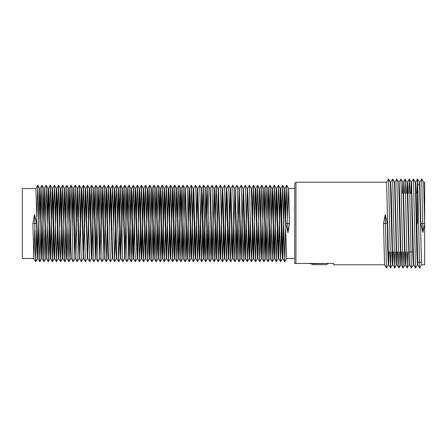 <?xml version="1.0" encoding="UTF-8"?>
<svg xmlns="http://www.w3.org/2000/svg" width="447" height="447" viewBox="0 0 447 447"><rect width="100%" height="100%" fill="white"/><g stroke="black" fill="none" stroke-linecap="round" stroke-linejoin="round"><path stroke-width="0.67" d="M328.154 263.713L326.059 264.691L313.587 264.691L312.006 264.445L311.492 263.713L328.154 263.434M295.987 263.434L294.729 263.434L294.729 183.482L295.987 182.225L295.987 263.434L333.702 263.434L333.702 264.775L384.549 264.775M34.81 229.551L33.849 258.489L22.35 258.489L22.35 188.511L35.905 188.511L37.973 258.489L39.884 189.981M273.1 223.5L273.558 247.157L274.061 258.489L274.475 258.489L272.832 196.797L272.379 188.511L271.994 188.511L273.1 223.5M274.274 256.746L276.151 188.511L278.157 258.137L278.654 258.489L276.687 189.204L274.285 185.259L276.274 261.366L277.319 227.601M276.358 190.467L274.475 258.489M268.915 223.5L269.312 244.526L269.938 258.489L270.29 258.489L268.82 199.675L268.222 188.511L267.887 188.511L268.915 223.5M270.128 257.304L271.994 188.511M272.206 190.036L270.29 258.489M264.736 223.5L265.222 246.789L265.836 258.489L266.166 258.489L264.769 203.184L264.121 188.511L263.78 188.511L264.736 223.5M265.999 257.55L267.887 188.511M267.133 229.574L266.166 258.489M260.59 223.5L261.21 249.744L261.691 258.489L262.065 258.489L260.003 188.511L259.59 188.511L260.59 223.5M261.858 257.075L263.775 188.511L261.903 185.259L263.926 261.735L264.847 229.68M262.953 229.685L262.065 258.489L263.926 261.735M256.489 223.5L257.45 258.36L257.919 258.489L255.98 189.657L255.818 188.511L255.41 188.511L256.489 223.5M257.707 256.589L259.59 188.511M258.796 228.238L257.919 258.489M252.359 223.5L252.851 248.593L253.32 258.489L253.734 258.489L252.08 196.568L251.639 188.511L251.248 188.511L252.359 223.5M253.533 256.701L255.41 188.511M254.684 227.568L253.734 258.489L255.6 261.741L256.572 227.573M248.174 223.5L248.593 245.559L249.191 258.489L249.549 258.489L248.063 199.412L247.476 188.511L247.157 188.511L248.174 223.5M249.387 257.248L250.376 217.527M250.56 228.613L249.549 258.489L251.421 261.741L252.454 228.64M243.19 189.567L241.296 258.467L239.246 188.511L241.162 185.259L243.051 188.528L244.47 246.515L245.09 258.489L245.42 258.489L244.023 202.837L243.369 188.511L243.039 188.511M245.252 257.556L246.196 217.465M247.314 189.506L245.42 258.489M239.257 188.511L238.871 188.522L240.458 249.51L240.95 258.489L241.319 258.489M241.117 257.137L242.023 217.812M234.876 190.495L232.971 258.472L230.892 188.511L232.803 185.259L234.692 188.522L236.748 258.478L237.178 258.489L235.278 190.221L235.083 188.511L234.681 188.511M236.966 256.623L237.882 219.259M239.044 190.159L237.178 258.489M226.718 188.511L228.64 185.259L230.529 188.528L232.144 249.946L232.58 258.489L232.993 258.489M232.792 256.662L233.775 219.175M222.612 188.511L224.534 185.265L226.422 188.533L228.445 258.489L228.808 258.489L227.311 199.161L226.73 188.511L226.394 188.511L224.506 257.561M228.646 257.193L229.847 206.296L230.501 188.511L230.903 188.511M230.719 190.126L228.808 258.489M223.254 223.5L223.718 246.241L224.344 258.489L224.673 258.489L223.271 202.491L222.623 188.511L222.299 188.511L223.254 223.5M226.573 189.534L224.673 258.489M219.097 223.5L219.7 249.275L220.209 258.489L220.572 258.489L218.516 188.511L218.114 188.511L219.097 223.5M220.371 257.193L222.288 188.511L220.421 185.259L222.433 261.735L223.366 229.663M222.444 189.534L220.572 258.489M214.996 223.5L215.65 252.119L216.024 258.489L216.437 258.489L214.571 190.891L214.342 188.511L213.934 188.511L214.996 223.5M216.225 256.662L217.136 219.186M218.298 190.126L216.437 258.489M210.878 223.5L211.442 251.208L211.839 258.489L212.252 258.489L210.582 196.11L210.163 188.511L209.76 188.511L210.878 223.5M212.051 256.623L213.029 219.248M214.141 190.495L212.252 258.489L214.158 261.741L215.08 227.557M206.698 223.5L207.162 247.504L207.699 258.489L208.067 258.489L206.553 198.915L205.989 188.511L205.648 188.511L206.698 223.5M207.9 257.137L208.889 217.778M209.073 228.339L208.067 258.489M202.519 223.5L202.966 245.962L203.597 258.489L203.927 258.489L202.525 202.167L201.876 188.511L201.541 188.511L202.519 223.5M203.765 257.556L204.715 217.471M205.827 189.567L204.43 250.516L203.927 258.489M198.356 223.5L198.949 249.04L199.468 258.489L199.826 258.489L197.77 188.511L197.373 188.511L198.356 223.5M199.63 257.248L200.541 217.555M201.703 189.506L199.826 258.489M194.249 223.5L194.903 251.879L195.283 258.489L195.697 258.489L193.864 191.674L193.607 188.511L193.193 188.511L194.249 223.5M195.484 256.701L197.373 188.511M197.557 190.087L195.697 258.489M190.137 223.5L190.735 252.382L191.098 258.489L191.512 258.489L189.83 195.875L189.427 188.511L189.014 188.511L190.137 223.5M191.31 256.589L193.193 188.511M193.4 190.483L191.512 258.489M185.958 223.5L186.444 248.42L186.952 258.489L187.327 258.489L185.801 198.675L185.242 188.511L184.896 188.511L185.958 223.5M187.159 257.075L189.014 188.511L187.153 185.259L189.198 261.741L190.221 228.238M189.232 190.187L187.327 258.489L189.198 261.741M181.778 223.5L182.214 245.688L182.851 258.489L183.181 258.489L181.773 201.865L181.124 188.511L180.795 188.511L181.778 223.5M183.019 257.55L184.896 188.511M184.17 229.68L183.181 258.489M177.61 223.5L178.197 248.806L178.727 258.489L179.079 258.489L177.023 188.511L176.638 188.511L177.61 223.5M178.889 257.304L180.27 197.272L180.795 188.511M180.957 189.483L179.079 258.489M173.503 223.5L174.157 251.622L174.542 258.489L174.956 258.489L173.162 192.551L172.866 188.511L172.458 188.511L173.503 223.5M174.743 256.746L176.638 188.511L174.766 185.259L176.822 261.741L177.716 228.752M176.811 190.036L174.956 258.489L176.822 261.741M169.391 223.5L170.028 253.466L170.357 258.489L170.771 258.489L169.083 195.635L168.687 188.511L168.273 188.511L169.391 223.5M170.57 256.556L172.458 188.511M172.659 190.467L170.771 258.489M165.217 223.5L166.206 258.489L166.591 258.489L165.044 198.434L164.502 188.511L164.155 188.511L165.217 223.5M166.418 257.019L168.273 188.511M168.485 190.221L166.586 258.489M161.037 223.5L161.462 245.42L162.105 258.489L162.434 258.489L161.026 201.58L160.384 188.511L160.054 188.511L161.037 223.5M162.272 257.539L164.155 188.511M164.34 189.651L162.954 249.974L162.434 258.489M156.869 223.5L157.439 248.566L157.987 258.489L158.333 258.489L156.282 188.511L155.897 188.511L156.869 223.5M158.143 257.349L159.534 197.026L160.054 188.511M160.21 189.461L158.333 258.489M152.757 223.5L153.405 251.365L153.802 258.489L154.215 258.489L152.455 193.534L152.125 188.511L151.717 188.511L152.757 223.5M153.997 256.779L155.897 188.511M156.07 189.981L154.215 258.489M148.65 223.5L149.326 254.449L149.622 258.489L150.03 258.489L148.331 195.378L147.946 188.511L147.532 188.511L148.65 223.5M149.829 256.533L151.717 188.511L149.846 185.259L151.896 261.741L152.84 227.629M151.919 190.444L150.03 258.489L151.896 261.741M144.482 223.5L145.459 258.489L145.851 258.489L144.292 198.194L143.761 188.511L143.409 188.511L144.482 223.5M145.672 256.964L147.532 188.511M147.745 190.254L145.851 258.489M140.302 223.5L140.71 245.135L141.358 258.489L141.688 258.489L140.274 201.312L139.637 188.511L139.308 188.511L140.302 223.5M141.531 257.517L143.409 188.511M143.599 189.696L142.213 249.728L141.688 258.489M136.123 223.5L136.687 248.325L137.24 258.489L137.587 258.489L136.044 198.58L135.536 188.511L135.156 188.511L136.123 223.5M138.319 217.32L139.308 188.511M139.47 189.45L137.587 258.489M132.01 223.5L132.653 251.125L133.061 258.489L133.469 258.489L131.753 194.618L131.384 188.511L130.977 188.511L132.01 223.5M133.256 256.813L135.156 188.511L133.29 185.259L135.335 261.741L137.251 258.489M135.329 189.925L133.469 258.489L135.335 261.741M127.903 223.5L128.619 255.326L128.881 258.489L129.289 258.489L127.585 195.121L127.205 188.511L126.792 188.511L127.903 223.5M129.088 256.517L130.977 188.511M131.178 190.411L129.289 258.489M123.741 223.5L124.713 258.489L125.11 258.489L123.54 197.96L123.02 188.511L122.662 188.511L123.741 223.5M124.931 256.913L126.792 188.511M127.004 190.299L125.11 258.489L126.982 261.741L128.892 258.489M119.561 223.5L119.964 244.833L120.612 258.489L120.947 258.489L119.522 201.038L118.891 188.511L118.561 188.511L119.561 223.5M120.785 257.494L122.662 188.511L120.796 185.265L122.808 261.741L124.73 258.489M122.852 189.751L121.947 229.445M115.382 223.5L115.929 248.085L116.499 258.489L116.84 258.489L115.326 199.496L114.79 188.511L114.415 188.511L115.382 223.5M117.572 217.303L118.561 188.511M118.723 189.444L117.768 229.529M111.258 223.5L111.906 250.89L112.32 258.489L112.728 258.489L111.046 195.792L110.644 188.511L110.236 188.511L111.258 223.5M113.415 218.661L114.415 188.511M114.583 189.863L113.594 229.222M107.157 223.5L107.917 256.109L108.14 258.489L108.548 258.489L106.833 194.881L106.464 188.511L106.051 188.511L107.157 223.5M109.297 219.438L110.236 188.511L108.37 185.259L110.42 261.741L112.331 258.489M110.437 190.377L109.459 227.752M103 223.5L103.972 258.489L104.369 258.489L102.782 197.725L102.279 188.511L101.916 188.511L103 223.5M104.185 256.874L106.051 188.511M106.263 190.338L105.352 227.814M98.821 223.5L99.212 244.509L99.865 258.489L100.201 258.489L98.77 200.759L98.144 188.511L97.815 188.511L98.821 223.5M100.039 257.466L101.916 188.511M102.112 189.807L101.206 229.322M94.635 223.5L95.177 247.839L95.753 258.489L96.094 258.489L94.608 200.452L94.043 188.511L93.68 188.511L94.635 223.5M95.915 257.466L97.815 188.511M97.977 189.439L96.094 258.489M90.512 223.5L91.154 250.661L91.585 258.489L91.97 258.489L90.339 197.054L89.908 188.511L89.495 188.511L90.512 223.5M91.769 256.874L93.68 188.511M93.842 189.807L91.981 258.489L93.848 261.741L95.764 258.489M86.411 223.5L87.21 256.779L87.405 258.489L87.802 258.489L85.74 188.522L85.31 188.511L86.411 223.5M87.606 256.505L89.495 188.511M89.696 190.338L88.713 227.825M82.259 223.5L83.226 258.489L83.623 258.489L82.03 197.49L81.538 188.511L81.17 188.511L82.259 223.5M83.444 256.841L85.31 188.511L83.444 185.259L85.327 259.886L85.533 261.741L87.411 258.489M85.522 190.377L84.606 227.741M75.169 257.494L77.091 188.533L78.465 244.163L79.113 258.489L79.449 258.489M79.298 257.433L81.17 188.511M81.371 189.863L80.466 229.188M78.381 217.303L79.303 185.265L81.326 261.741L79.437 258.472L77.398 188.511L75.208 185.265L77.208 261.735L79.13 258.489M73.895 223.5L74.42 247.588L75.012 258.489L75.331 258.489L73.889 201.441L73.297 188.511L72.934 188.511L73.895 223.5M77.23 189.444L76.292 229.534M69.766 223.5L70.402 250.432L70.844 258.489L71.224 258.489L69.637 198.407L69.162 188.511L68.749 188.511L69.766 223.5M71.928 218.387L72.934 188.511L71.067 185.259L73.101 261.735L75.023 258.489M73.101 189.751L72.112 229.473M71.241 258.489L73.101 261.735M65.664 223.5L66.502 257.343L66.664 258.489L67.072 258.489L65.033 188.64L64.569 188.511L65.664 223.5M67.804 219.432L68.749 188.511M68.95 190.299L67.072 258.489M61.524 223.5L61.904 244.068L62.485 258.489L62.893 258.489L61.278 197.256L60.798 188.511L60.423 188.511L61.524 223.5M63.692 218.762L64.569 188.511M64.781 190.411L62.893 258.489L64.793 261.741L65.754 227.691M57.339 223.5L57.713 243.816L58.367 258.489L58.702 258.489L57.266 200.211L56.652 188.511L56.322 188.511L57.339 223.5M59.535 217.315L60.423 188.511M60.624 189.925L59.25 248.906L58.691 258.472L60.619 261.741L61.619 229.082M53.154 223.5L53.668 247.325L54.266 258.489L54.595 258.489L53.176 202.474L52.55 188.511L52.193 188.511L53.154 223.5M55.35 217.426L56.322 188.511M56.49 189.45L54.595 258.489M49.019 223.5L49.651 250.203L50.103 258.489L50.494 258.489L48.93 199.843L48.421 188.511L48.008 188.511L49.019 223.5M50.282 256.964L52.193 188.511M52.355 189.696L50.494 258.489L52.4 261.735L53.266 229.551M44.924 223.5L45.801 257.796L45.924 258.489L46.332 258.489L44.331 188.863L43.828 188.511L44.924 223.5M47.058 219.404L48.008 188.511M48.209 190.254L46.332 258.489L48.237 261.741L49.114 227.992M40.783 223.5L41.197 245.649L41.744 258.489L42.152 258.489L40.526 197.026L40.057 188.511L39.677 188.511L40.783 223.5M41.957 256.779L43.828 188.511L41.962 185.259L43.912 260.992L45.007 227.635M44.041 190.444L42.152 258.489M33.849 258.489L32.827 223.5L34.531 214.309L36.598 223.5L36.967 243.464L37.621 258.489L37.973 258.489M37.811 257.349L39.677 188.511M278.447 256.556L280.33 188.511L281.962 249.974L282.426 258.489L282.811 258.489L281.286 201.351L280.744 188.511L280.33 188.511M280.532 190.221L278.66 258.489L280.56 261.741L281.431 228.099M282.599 257.019L284.515 188.511L286.583 258.489L294.729 258.489M287.672 217.449L288.661 188.533L289.662 223.5L287.957 232.691L285.89 223.5L285.521 203.536L284.868 188.511L284.515 188.511M284.678 189.651L282.811 258.489M285.778 217.454L286.728 185.265L288.661 188.533L294.729 188.511M286.773 185.265L287.957 232.691M34.531 214.309L35.71 261.735L36.704 229.546M36.9 217.371L37.811 185.265L39.839 261.741L40.878 228.937M41.057 218.901L41.962 185.259M45.164 219.399L46.214 185.634L48.203 261.741M49.287 218.214L50.327 185.259L52.355 261.735M53.456 217.432L54.461 185.265L56.456 261.735L57.445 229.534M57.641 217.32L58.557 185.265L60.58 261.741M61.798 218.79L62.703 185.259L64.765 261.741M65.91 219.427L66.882 185.259L68.944 261.741L69.861 227.897M70.034 218.359L71.067 185.259M74.196 217.404L75.208 185.265M81.326 261.741L83.243 258.489M82.544 218.661L83.444 185.259M86.657 219.438L87.623 185.259L89.679 261.741L91.59 258.489M90.775 218.499L91.808 185.259L93.848 261.741M94.937 217.354L95.949 185.265L97.954 261.735L99.877 258.489M99.122 217.337L100.05 185.265L102.067 261.741L103.983 258.489M103.285 218.527L104.185 185.259L106.241 261.741L107.241 227.825M107.403 219.443L108.37 185.259M111.521 218.633L112.549 185.259L114.588 261.741L115.488 229.188M115.678 217.309L116.695 185.265L118.701 261.735L119.662 229.534M119.863 217.393L120.796 185.265M124.031 218.387L124.925 185.259L126.982 261.741M128.149 219.432L129.11 185.259L131.161 261.741L132.094 227.679M132.262 218.762L133.29 185.259M136.419 217.315L137.441 185.265L139.447 261.735L140.403 229.54M140.604 217.426L141.543 185.265L143.554 261.735L144.582 229.574M144.772 218.248L145.666 185.259L147.717 261.741L148.734 228.009M148.896 219.404L149.846 185.259M153.008 218.879L154.025 185.259L156.076 261.741L156.975 228.903M157.16 217.354L158.188 185.265L160.194 261.735L161.143 229.551M161.345 217.449L162.289 185.265L164.3 261.735L165.323 229.646M165.513 218.097L166.407 185.259L168.458 261.741L169.48 228.121M169.642 219.371L170.586 185.259L172.637 261.741L173.587 227.596M173.754 218.991L174.766 185.259M177.9 217.426L178.934 185.265L180.94 261.735L181.884 229.574M182.085 217.46L183.041 185.265L185.041 261.735L186.064 229.685M185.237 188.511L187.153 185.259M190.388 219.321L191.327 185.259L193.378 261.741L194.333 227.568M193.596 188.511L195.507 185.259L195.752 188.701L197.563 261.741L198.457 228.613M197.758 188.511L199.675 185.259L201.686 261.735L202.625 229.607M202.821 217.465L203.787 185.265L205.788 261.735L206.805 229.691M206.995 217.812L207.894 185.259L209.939 261.741L210.967 228.367M210.157 188.511L212.062 185.259L214.119 261.741M215.242 219.175L216.247 185.259L218.304 261.741L219.198 228.473M218.499 188.511L220.421 185.259M224.534 185.265L226.534 261.735L227.545 229.646M228.64 185.259L230.68 261.741L231.708 228.501M232.803 185.259L234.859 261.741L235.826 227.562M235.072 188.511L236.949 185.259L237.161 187.114L239.044 261.741L239.944 228.339M241.162 185.259L243.179 261.735L244.107 229.697M243.358 188.511L245.28 185.265L247.28 261.735L248.292 229.596M247.465 188.511L249.381 185.265L251.421 261.741M252.628 219.103L253.544 185.259L255.6 261.741M256.734 219.309L257.723 185.259L259.785 261.741L260.685 228.21M260.869 217.918L261.903 185.259M265.037 217.465L266.026 185.265L268.027 261.735L269.027 229.568M269.217 217.449L270.128 185.265L272.162 261.741L273.195 228.786M273.374 219.008L274.285 185.259M277.481 219.365L278.57 186.008L280.526 261.741M281.61 218.063L282.649 185.259L284.672 261.735L285.588 229.629M391.198 251.946L390.555 268.027L388.527 178.973L390.415 182.242L392.46 264.775L392.824 264.775L393.394 251.946M392.656 263.205L393.036 251.946M395.327 251.946L394.701 268.027L392.662 178.973L394.55 182.242L396.601 264.775L396.981 264.775L397.523 251.946M399.456 251.946L398.892 268.027L396.975 264.764L394.908 182.225L396.807 178.973L398.696 182.236L400.763 264.775L401.149 264.775L399.501 191.4L399.076 182.225L398.679 182.225M394.701 268.027L392.812 264.758L391.332 195.004L390.756 182.225L390.404 182.225M388.342 264.775L386.426 268.027L385.415 223.5L387.298 223.5L387.683 247.616L388.326 264.775L388.678 264.775L386.621 182.225L295.987 182.225M388.516 263.439L388.901 251.946M389.264 251.946L388.689 264.775M396.807 262.892L397.165 251.946M400.959 262.775L401.294 251.946M402.378 193.327L402.848 182.225L404.87 264.602L405.306 264.775L405.49 263.199L405.82 251.946M407.748 251.946L407.217 268.032L405.3 264.764L403.233 182.225L405.105 178.973L404.602 193.327M401.663 251.946L401.155 264.775M406.535 193.327L407.066 182.398L409.089 264.775L409.474 264.775L407.686 186.55L407.401 182.225L407.016 182.225L405.105 178.973M407.206 184.225L406.91 193.327M410.681 193.327L411.173 182.225L411.458 186.55L412.749 253.84L413.251 264.775L413.62 264.775L411.558 182.225L413.458 178.973L415.347 182.242L416.833 251.996L417.403 264.775L417.766 264.775L416.168 192.277L415.699 182.225L415.341 182.225M411.357 184.108L411.039 193.327M419.493 182.242L421.538 264.775L424.633 264.775L424.633 224.249L422.901 232.507L420.862 223.5L419.834 182.225L419.47 182.225L417.571 178.973L416.995 193.327M419.649 183.561L419.577 184.74M422.901 232.507L422.75 223.5L424.633 223.5L424.633 182.225L423.616 182.225L424.65 224.249M383.526 223.5L385.415 223.5L385.258 214.493L383.526 223.5L384.537 264.758L386.426 268.027M387.298 223.5L385.258 214.493M420.862 223.5L422.75 223.5L421.739 178.973L419.822 182.225M421.549 264.775L419.632 268.027L417.604 178.973M417.414 264.775L415.498 268.027L413.458 178.973M413.263 264.775L411.352 268.027L409.569 183.628L409.268 178.973L408.742 193.327M407.189 268.032L405.133 178.973M403.591 251.946L402.982 267.854L400.976 178.968L399.065 182.225M398.864 268.032L396.807 178.973M392.662 178.973L390.745 182.225M388.527 178.973L386.61 182.225M412.704 251.946L408.932 251.946M417.509 223.5L417.509 184.74M311.492 263.713L308.212 263.434M289.662 223.5L285.89 223.5M36.598 223.5L32.827 223.5M395.623 223.5L395.997 223.5M286.594 258.489L284.717 261.735M282.437 258.489L280.56 261.741M284.532 188.528L282.649 185.259M278.257 258.489L276.38 261.741M280.353 188.528L278.464 185.259M274.072 258.489L272.195 261.741M269.949 258.489L268.077 261.735M272.016 188.528L270.128 185.265M265.848 258.489L263.976 261.735M267.915 188.533L266.026 185.265M261.696 258.489L259.819 261.741M257.517 258.489L255.639 261.741M259.612 188.528L257.723 185.259M253.332 258.489L251.454 261.741M255.433 188.522L253.544 185.259M249.202 258.489L247.331 261.735M251.27 188.528L249.381 185.265M245.101 258.489L243.229 261.735M247.169 188.533L245.28 185.265M240.955 258.489L239.078 261.741M236.776 258.489L234.898 261.741M238.871 188.522L236.983 185.259M232.591 258.489L230.713 261.741M228.456 258.489L226.584 261.735M224.355 258.489L222.483 261.735M220.215 258.489L218.337 261.741M216.035 258.489L214.158 261.741M218.13 188.522L216.247 185.259M211.85 258.489L209.973 261.741M213.951 188.522L212.062 185.259M207.71 258.489L205.838 261.735M209.783 188.528L207.894 185.259M203.608 258.489L201.737 261.735M205.676 188.533L203.787 185.265M199.474 258.489L197.596 261.741M201.563 188.528L199.675 185.259M195.289 258.489L193.411 261.741M197.395 188.522L195.507 185.259M191.109 258.489L189.232 261.741M193.216 188.522L191.327 185.259M186.963 258.489L185.092 261.735M182.862 258.489L180.99 261.735M184.924 188.533L183.041 185.265M178.733 258.489L176.856 261.741M180.817 188.528L178.934 185.265M174.548 258.489L172.671 261.741M170.368 258.489L168.491 261.741M172.475 188.528L170.586 185.259M166.217 258.489L164.345 261.735M168.295 188.528L166.407 185.259M162.116 258.489L160.244 261.735M164.178 188.533L162.289 185.265M157.992 258.489L156.115 261.741M160.076 188.528L158.188 185.265M153.813 258.489L151.93 261.741M155.914 188.528L154.025 185.259M149.628 258.489L147.75 261.741M145.476 258.489L143.599 261.735M147.555 188.528L145.666 185.259M141.369 258.489L139.498 261.735M143.431 188.533L141.543 185.265M139.33 188.533L137.441 185.265M133.072 258.489L131.195 261.741M130.993 188.528L129.11 185.259M126.808 188.528L124.925 185.259M120.623 258.489L118.751 261.735M116.511 258.489L114.633 261.741M118.584 188.533L116.695 185.265M114.438 188.528L112.549 185.259M108.152 258.489L106.274 261.741M106.068 188.528L104.185 185.259M101.938 188.533L100.05 185.265M97.837 188.533L95.949 185.265M93.697 188.528L91.808 185.259M89.512 188.528L87.623 185.259M81.192 188.533L79.303 185.265M70.855 258.489L68.972 261.741M66.676 258.489L64.793 261.741M68.771 188.528L66.882 185.259M62.496 258.489L60.619 261.741M64.586 188.528L62.703 185.259M58.384 258.489L56.506 261.735M60.446 188.533L58.557 185.265M54.277 258.489L52.4 261.735M56.344 188.533L54.461 185.265M50.114 258.489L48.237 261.741M52.215 188.528L50.327 185.259M45.935 258.489L44.057 261.741M48.03 188.528L46.142 185.259M41.755 258.489L39.878 261.741M37.637 258.489L35.76 261.735M39.699 188.533L37.811 185.265M35.71 261.735L33.821 258.467M37.766 185.265L35.894 188.511M39.839 261.741L37.95 258.472M41.929 185.259L40.051 188.511M44.024 261.741L42.135 258.472M46.108 185.259L44.231 188.511M50.287 185.259L48.41 188.511M54.411 185.265L52.534 188.511M56.456 261.735L54.573 258.467M58.512 185.265L56.635 188.511M62.669 185.259L60.786 188.511M66.849 185.259L64.971 188.511M68.944 261.741L67.056 258.478M71.034 185.259L69.156 188.511M75.157 185.265L73.28 188.511M77.208 261.735L75.32 258.467M79.259 185.265L77.381 188.511M83.405 185.259L81.527 188.511M85.5 261.741L83.617 258.478M87.59 185.259L85.712 188.511M89.679 261.741L87.796 258.478M91.775 185.259L89.897 188.511M95.904 185.265L94.026 188.511M97.954 261.735L96.066 258.467M100.005 185.265L98.128 188.511M102.067 261.741L100.178 258.472M104.145 185.259L102.268 188.511M106.241 261.741L104.352 258.478M108.33 185.259L106.453 188.511M110.42 261.741L108.532 258.478M112.515 185.259L110.638 188.511M114.588 261.741L112.705 258.472M116.65 185.265L114.773 188.511M118.701 261.735L116.812 258.467M120.751 185.265L118.874 188.511M122.808 261.741L120.925 258.472M124.886 185.259L123.009 188.511M129.071 185.259L127.194 188.511M131.161 261.741L129.272 258.478M133.256 185.259L131.379 188.511M137.397 185.265L135.519 188.511M139.447 261.735L137.559 258.467M141.498 185.265L139.62 188.511M143.554 261.735L141.665 258.472M145.627 185.259L143.75 188.511M147.717 261.741L145.834 258.478M149.812 185.259L147.935 188.511M153.997 185.259L152.114 188.511M156.076 261.741L154.193 258.472M158.143 185.265L156.266 188.511M160.194 261.735L158.305 258.467M162.244 185.265L160.367 188.511M164.3 261.735L162.412 258.472M166.368 185.259L164.49 188.511M168.458 261.741L166.569 258.472M170.553 185.259L168.675 188.511M172.637 261.741L170.748 258.472M174.732 185.259L172.855 188.511M178.889 185.265L177.012 188.511M180.94 261.735L179.051 258.467M182.991 185.265L181.113 188.511M185.041 261.735L183.158 258.467M191.294 185.259L189.416 188.511M193.378 261.741L191.489 258.472M197.563 261.741L195.674 258.472M201.686 261.735L199.798 258.467M203.737 185.265L201.86 188.511M205.788 261.735L203.899 258.467M207.855 185.259L205.978 188.511M209.939 261.741L208.051 258.472M216.214 185.259L214.337 188.511M218.304 261.741L216.415 258.472M222.433 261.735L220.55 258.467M226.534 261.735L224.645 258.467M230.68 261.741L228.791 258.472M234.859 261.741L232.971 258.472M239.044 261.741L237.156 258.472M243.179 261.735L241.296 258.467M247.28 261.735L245.392 258.467M253.51 185.259L251.633 188.511M257.69 185.259L255.813 188.511M259.785 261.741L257.897 258.472M261.864 185.259L259.986 188.511M265.976 185.265L264.104 188.511M268.027 261.735L266.138 258.467M270.083 185.265L268.211 188.511M272.162 261.741L270.273 258.472M274.251 185.259L272.374 188.511M276.347 261.741L274.458 258.472M278.431 185.259L276.553 188.511M282.61 185.259L280.733 188.511M284.672 261.735L282.783 258.467M286.728 185.265L284.851 188.511M394.539 182.225L394.908 182.225M400.976 178.968L402.853 182.225L403.233 182.225M409.301 178.968L411.179 182.225L411.558 182.225M388.666 264.758L390.555 268.027M401.138 264.764L403.026 268.027M407.39 182.225L409.268 178.973M409.463 264.764L411.352 268.027M415.693 182.225L417.571 178.973M413.615 264.758L415.498 268.027M417.744 264.758L419.632 268.027M421.739 178.973L423.627 182.242M407.217 268.032L409.094 264.775M403.06 268.027L404.937 264.775M398.892 268.027L400.769 264.775M394.735 268.027L396.612 264.775M390.594 268.027L392.472 264.775M411.637 193.327L409.798 193.327M421.286 262.26L417.515 262.26M419.711 184.74L417.928 184.74"/></g></svg>
